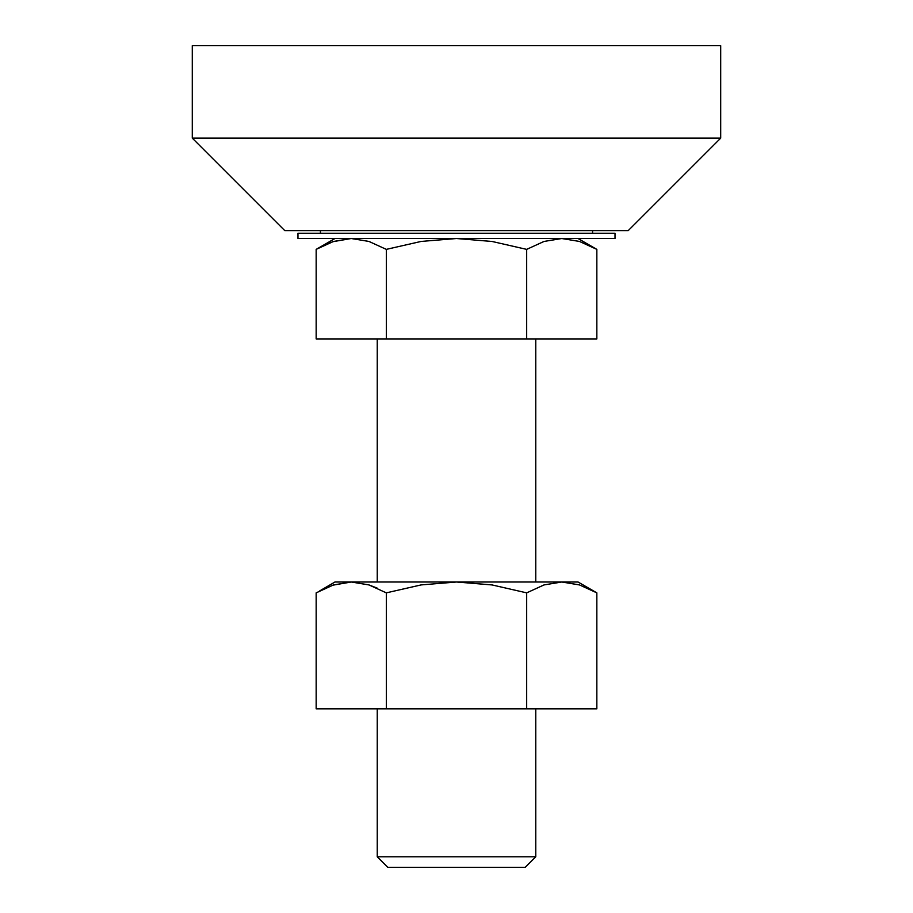 <?xml version="1.0" encoding="UTF-8"?>
<svg xmlns="http://www.w3.org/2000/svg" width="913" height="913" viewBox="0 0 913 913"><rect width="100%" height="100%" fill="white"/><g stroke="black" fill="none" stroke-linecap="round" stroke-linejoin="round"><path stroke-width="1.37" d="M377.24 856.782L535.76 856.782L535.76 708.819L535.76 856.782L377.24 856.782L387.808 867.35L525.192 867.35L535.76 856.782L525.192 867.35L387.808 867.35L377.24 856.782L377.24 708.819L377.24 856.782M535.76 582.003L535.76 338.928L535.76 582.003M377.24 338.928L377.24 582.003L377.24 338.928M377.24 588.143L368.989 584.936L351.243 582.003L333.496 584.936L316.16 592.857L316.16 708.819L596.84 708.819L596.84 592.857L579.493 584.925L596.84 592.857L596.84 708.819L526.675 708.819L526.675 592.857L526.675 708.819L386.325 708.819L386.325 592.857L386.325 708.819L316.16 708.819L316.16 592.857L333.496 584.936L351.243 582.003L456.5 582.003L421.144 584.913L386.325 592.857L368.966 584.925L377.24 588.155M578.043 238.521L596.84 249.375L579.493 241.454L596.84 249.375L578.043 238.521M561.837 238.521L544.034 241.443L561.757 238.521L579.481 241.443L596.84 249.375L596.84 338.928L316.16 338.928L526.675 338.928L526.675 249.375L544.034 241.443L561.757 238.521L544.011 241.454L526.675 249.375L492.107 241.477L526.675 249.375L526.675 338.928L596.84 338.928L596.84 249.375L579.481 241.443L561.757 238.521M297.969 238.521L615.031 238.521L615.031 233.237L297.969 233.237L297.969 238.521L297.969 233.237L615.031 233.237L615.031 238.521L297.969 238.521M592.571 233.237L592.571 230.601L592.571 233.237M320.429 230.601L320.429 233.237L320.429 230.601M284.765 230.601L628.235 230.601L720.711 138.125L192.289 138.125L284.765 230.601L192.289 138.125L720.711 138.125L720.711 45.65L192.289 45.65L192.289 138.125L192.289 45.65L720.711 45.65L720.711 138.125L628.235 230.601L284.765 230.601M386.325 249.375L421.144 241.431L456.5 238.521L492.107 241.477L456.5 238.521L421.144 241.431L386.325 249.375L368.989 241.454L386.325 249.375L386.325 338.928L386.325 249.375L368.966 241.443L351.243 238.521L368.966 241.443L386.325 249.375L421.144 241.431L456.5 238.521L421.144 241.431M319.733 247.4L333.496 241.454L351.243 238.521L333.496 241.454L316.16 249.375L316.16 338.928L316.16 249.375L334.957 238.521M351.243 238.521L332.629 241.74M527.417 248.952L526.675 249.375M578.043 582.003L596.84 592.857L579.481 584.925L561.757 582.003L544.011 584.936L561.757 582.003L578.043 582.003L456.5 582.003L561.757 582.003L579.481 584.925L596.84 592.857L578.043 582.003M544.011 584.936L526.675 592.857L492.107 584.948L456.5 582.003L334.957 582.003L351.243 582.003L368.966 584.925L386.325 592.857L421.144 584.913L456.5 582.003L492.107 584.948L526.675 592.857L544.011 584.936L561.757 582.003L544.022 584.925M332.629 585.222L351.243 582.003M319.733 590.871L334.957 582.003"/></g></svg>
